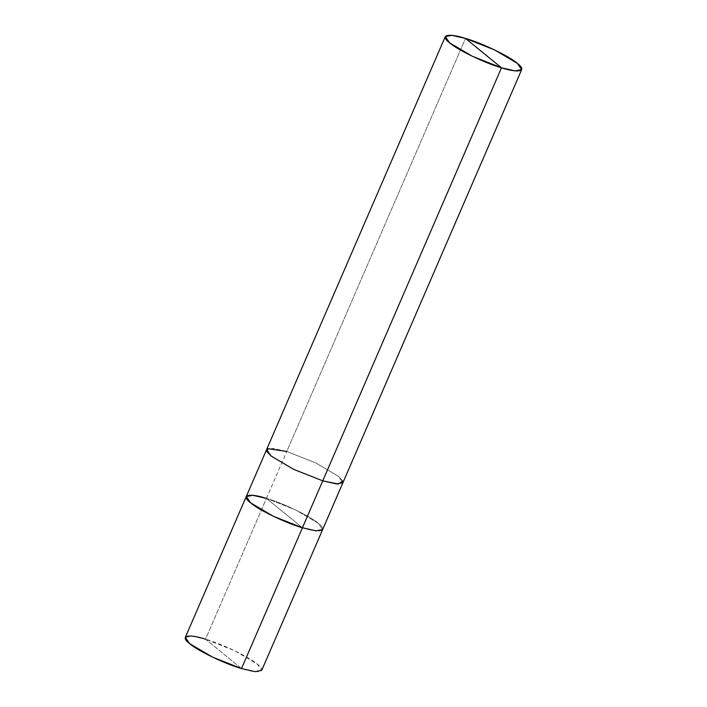 <?xml version="1.0" encoding="UTF-8"?>
<svg xmlns="http://www.w3.org/2000/svg" width="707" height="707" viewBox="0 0 707 707"><rect width="100%" height="100%" fill="white"/><g stroke="black" fill="none" stroke-linecap="round" stroke-linejoin="round"><path stroke-width="0.53" stroke-dasharray="3.54 2.65" d="M241.502 668.575L205.516 639.199L266.442 498.391L295.614 509.933L318.238 523.313L322.622 529.605L318.238 523.313L295.614 509.933L266.442 498.391L302.437 527.767L266.442 498.391L205.516 639.199L241.502 668.575C259.036 674.301 267.723 671.844 257.313 664.12C249.916 657.307 221.432 643.609 205.516 639.199L234.68 650.74L257.313 664.12L261.687 670.413M266.442 498.391C282.367 502.801 310.85 516.499 318.238 523.313C328.658 531.037 319.971 533.493 302.437 527.767C319.971 533.493 328.658 531.037 318.238 523.313C310.85 516.499 282.367 502.801 266.442 498.391L302.437 527.767L266.442 498.391L286.75 451.464L266.442 498.391L252.806 495.324L246.266 496.561M185.331 637.369L191.871 636.132L205.516 639.199M342.824 481.131L338.547 476.377L315.923 462.997L286.759 451.464L315.923 462.997L338.547 476.377L342.922 482.66L338.547 476.385L315.923 463.005L286.75 451.464L315.923 463.005L338.547 476.385L342.824 481.131L342.983 482.519M286.759 451.464L273.114 448.397L266.574 449.634L273.123 448.388L286.759 451.464L465.498 38.425L286.759 451.464L267.785 448.645L266.654 449.484"/><path stroke-width="1.06" d="M266.442 498.391C248.917 492.673 240.23 495.13 250.64 502.854C258.037 509.659 286.521 523.366 302.437 527.767C286.521 523.366 258.037 509.659 250.64 502.854C240.23 495.13 248.917 492.673 266.442 498.391L252.806 495.324L246.266 496.561L250.64 502.854L273.264 516.234L302.437 527.767L316.082 530.842L322.622 529.605L316.082 530.842L302.437 527.767L241.502 668.575L322.745 480.848L336.382 483.915L342.922 482.678L336.382 483.897L322.745 480.831L338.246 484.03L342.815 481.113M521.669 69.631L261.687 670.413L255.147 671.65L241.502 668.575L212.339 657.042L189.706 643.662L185.331 637.369L266.574 449.634L270.949 455.927L293.573 469.307L322.745 480.848L501.484 67.801C485.568 63.391 457.084 49.693 449.687 42.88C439.277 35.156 447.964 32.699 465.498 38.425L501.484 67.801L515.129 70.868L521.669 69.631L517.294 63.338L494.661 49.958L465.498 38.425C481.414 42.827 509.897 56.533 517.294 63.338C527.705 71.062 519.018 73.519 501.484 67.801L465.498 38.425L451.853 35.35L445.313 36.587L449.687 42.88L472.32 56.26L501.484 67.801L302.437 527.767L273.264 516.234L250.64 502.854L246.266 496.561M205.516 639.199C187.982 633.481 179.295 635.938 189.706 643.662C197.103 650.467 225.586 664.173 241.502 668.575M342.983 482.519L336.62 483.942L322.745 480.848L293.573 469.307L270.949 455.927L266.654 449.484M286.759 451.464L267.785 448.645L266.786 451.393L270.967 455.918L293.582 469.298L322.745 480.848L293.582 469.298L270.967 455.918L266.583 449.634L445.313 36.587"/></g></svg>
